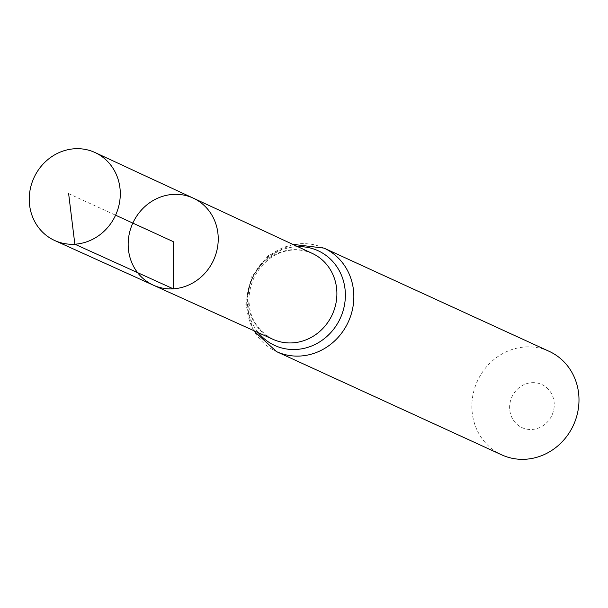 <?xml version="1.0" encoding="UTF-8"?>
<svg xmlns="http://www.w3.org/2000/svg" width="608" height="608" viewBox="0 0 608 608"><rect width="100%" height="100%" fill="white"/><g stroke="black" fill="none" stroke-linecap="round" stroke-linejoin="round"><path stroke-width="0.46" stroke-dasharray="3.04 2.28" d="M531.97 429.468A23.72 22.01 -65.4 0 0 551.236 393.194A23.72 22.01 -65.4 0 0 512.582 395.565A23.72 22.01 -65.4 0 0 531.97 429.468M549.161 351.34A56.932 52.828 -65.4 0 0 477.409 381.079A56.932 52.828 -65.4 0 0 501.706 454.852M153.429 285.213A47.872 44.414 114.6 0 1 132.825 223.098A47.872 44.414 114.6 0 1 193.336 198.178M68.636 193.671L115.581 215.194M312.322 253.43A47.242 43.829 -65.4 0 0 252.616 278.023A47.242 43.829 -65.4 0 0 272.946 339.31C255.542 329.62 247.646 314.784 249.242 294.804C250.952 280.562 257.252 268.926 268.136 259.897C277.164 251.986 294.599 245.738 312.322 253.43M324.011 248.117A56.932 52.828 -65.4 0 0 252.267 277.856A56.932 52.828 -65.4 0 0 276.556 351.629M297.73 246.65A52.09 48.328 -65.4 0 0 252.449 277.94A52.09 48.328 -65.4 0 0 258.294 332.675M292.744 244.332L268.143 255.656L251.21 277.37L245.807 304.38L253.285 330.402"/><path stroke-width="0.91" d="M153.429 285.213L272.946 339.31A47.242 43.829 -65.4 0 0 292.539 342.874A47.242 43.829 -65.4 0 0 335.722 304.365A47.242 43.829 -65.4 0 0 312.322 253.43L193.336 198.178A47.872 44.414 114.6 0 1 217.041 249.797A47.872 44.414 114.6 0 1 173.28 288.823A47.872 44.414 114.6 0 1 153.429 285.213A47.872 44.414 114.6 0 1 132.825 223.098A47.872 44.414 114.6 0 1 193.336 198.178A47.872 44.414 114.6 0 1 217.041 249.797A47.872 44.414 114.6 0 1 173.28 288.823A47.872 44.414 114.6 0 1 153.429 285.213L54.781 240.555A48.397 44.901 114.6 0 1 30.4 188.412A48.397 44.901 114.6 0 1 74.685 148.755A48.397 44.901 114.6 0 1 95.122 152.578A48.397 44.901 114.6 0 1 119.084 204.759A48.397 44.901 114.6 0 1 74.852 244.203A48.397 44.901 114.6 0 1 54.781 240.555M253.285 330.402L276.556 351.629L501.706 454.852A56.932 52.828 -65.4 0 0 525.525 459.245A56.932 52.828 -65.4 0 0 577.6 412.71A56.932 52.828 -65.4 0 0 549.161 351.34L324.011 248.117L292.744 244.332M115.581 215.194L173.204 241.612L173.28 288.823L74.852 244.203L68.636 193.671M276.556 351.629A56.932 52.828 -65.4 0 0 300.382 356.022A56.932 52.828 -65.4 0 0 352.458 309.487A56.932 52.828 -65.4 0 0 324.011 248.117M258.294 332.675A52.09 48.328 -65.4 0 0 296.468 349.448A52.09 48.328 -65.4 0 0 345.374 295.83A52.09 48.328 -65.4 0 0 297.73 246.65M193.336 198.178L95.122 152.578"/></g></svg>

